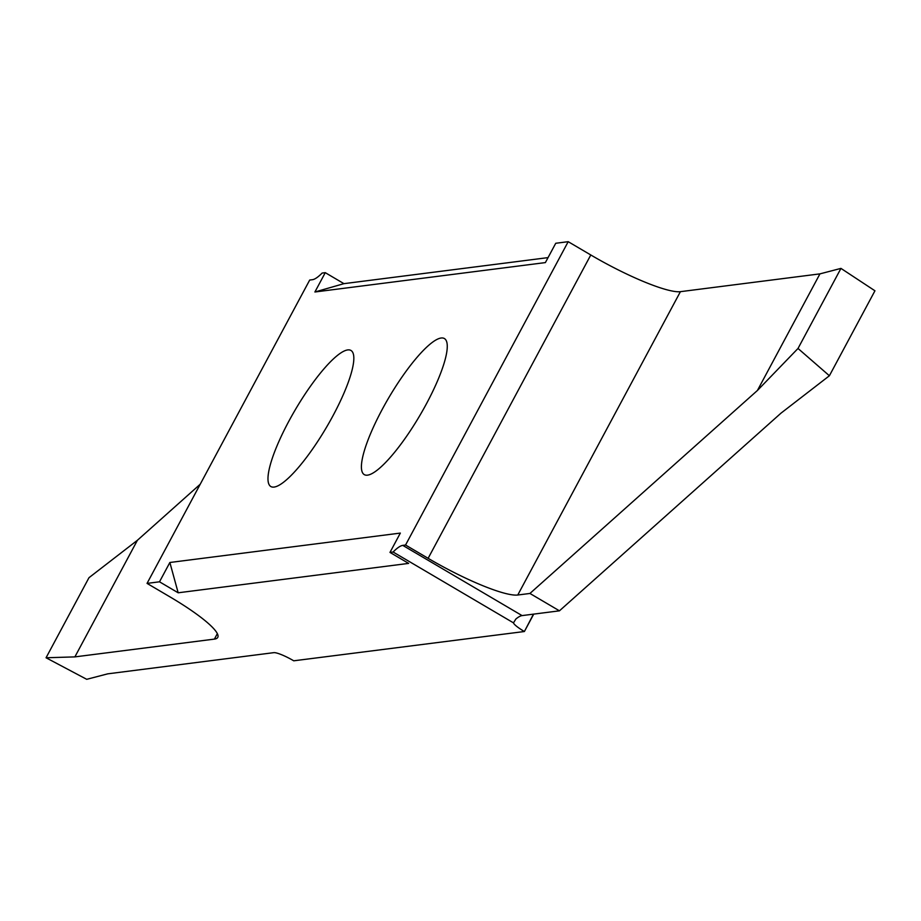 <?xml version="1.0" encoding="UTF-8"?>
<svg xmlns="http://www.w3.org/2000/svg" width="921" height="921" viewBox="0 0 921 921"><rect width="100%" height="100%" fill="white"/><g stroke="black" fill="none" stroke-linecap="round" stroke-linejoin="round"><path stroke-width="1.38" d="M288.791 421.323A78.953 17.902 120.5 0 1 350.947 350.452A78.953 17.902 120.5 0 1 333.022 415.682A78.953 17.902 120.5 0 1 270.855 486.541A78.953 17.902 120.5 0 1 288.791 421.323M382.227 409.396A78.953 17.902 120.5 0 1 444.383 338.537A78.953 17.902 120.5 0 1 426.458 403.755A78.953 17.902 120.5 0 1 364.29 474.626A78.953 17.902 120.5 0 1 382.227 409.396M590.787 254.967L568.199 241.682L405.551 545.025L428.127 558.322L590.787 254.967A80.069 13.481 -151.8 0 0 680.412 291.669L517.763 595.012L529.932 593.458L757.419 390.481L798.012 348.46L829.395 375.756L780.973 413.172L559.45 610.83L522.08 615.596A44.484 10.085 -59.5 0 0 515.841 619.062L513.481 622.861L393.106 552.013L389.986 552.416L400.336 533.086L169.867 562.489L178.167 592.79L159.506 581.807L147.049 583.396L309.698 280.053L312.461 279.696A44.484 10.085 -59.5 0 0 322.131 273.065L325.263 272.662L343.936 283.656L314.901 291.992L325.263 272.662M829.395 375.756L874.95 290.794L840.954 268.391L819.943 273.871L680.412 291.669M548.053 257.615L343.936 283.656M314.901 291.992L545.382 262.589L555.743 243.271L568.199 241.682M533.478 614.134L524.394 631.518L293.741 660.806A17.798 2.993 28.2 0 0 273.825 652.655L107.734 673.838L86.724 679.318L46.05 657.767L74.877 656.892L214.409 639.105L217.344 633.636M524.222 631.415A17.798 2.993 28.2 0 1 513.481 622.861M178.167 592.79L408.648 563.399L389.986 552.416M214.409 639.105A80.069 13.481 28.2 0 0 217.77 637.378A80.069 13.481 28.2 0 0 169.625 596.681L147.049 583.396M559.45 610.83L529.932 593.458M517.763 595.012A80.069 13.481 28.2 0 1 428.127 558.322M405.551 545.025L402.776 545.382A44.484 10.085 -59.5 0 0 393.106 552.013M159.506 581.807L169.867 562.489M533.731 614.111L524.394 631.518M200.202 484.25L137.402 540.282L88.98 577.697L46.05 657.767M74.877 656.892L137.402 540.282M819.943 273.871L757.419 390.481M840.954 268.391L798.012 348.46M522.08 615.596L402.776 545.382"/></g></svg>
